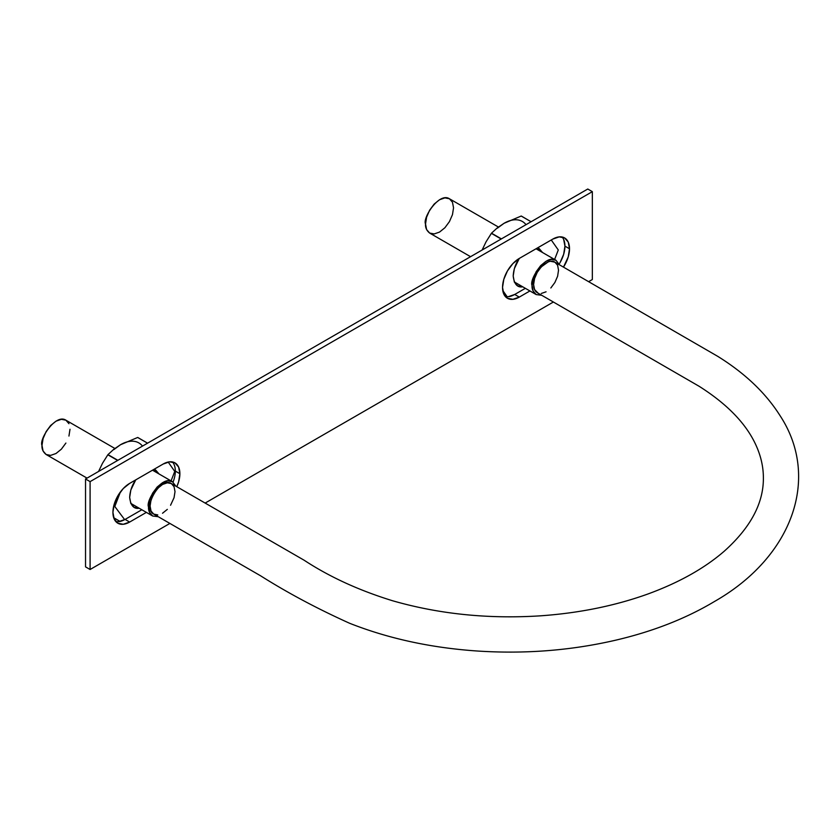 <?xml version="1.0" encoding="UTF-8"?>
<svg xmlns="http://www.w3.org/2000/svg" width="840" height="840" viewBox="0 0 840 840"><rect width="100%" height="100%" fill="white"/><g stroke="black" fill="none" stroke-linecap="round" stroke-linejoin="round"><path stroke-width="1.26" d="M547.89 262.111L541.296 266.878L537.254 272.318L534.566 278.565L533.589 284.623C533.053 272.591 547.796 257.029 554.925 262.185L717.707 356.328C744.891 373.191 765.65 392.931 779.982 415.548C820.627 477.404 792.971 556.7 714.557 601.45C685.776 618.66 652.523 631.649 614.786 640.395C570.234 650.611 524.223 654.139 476.763 650.979C430.721 647.776 388.353 638.547 349.661 623.291C317.415 608.759 287.731 592.935 260.61 575.809L153.689 514.08C141.866 508.442 160.472 476.185 171.308 483.536L304.154 560.238C329.584 576.933 359.09 590.447 392.658 600.779C439.089 614.103 488.219 619.122 540.047 615.856C578.991 613.137 614.975 605.84 647.976 593.975C679.119 582.55 704.54 568.292 724.248 551.208C750.519 527.646 763.56 503.255 763.381 478.034C763.403 465.885 760.4 453.82 754.373 441.84C744.23 421.712 725.812 403.19 699.122 386.284L537.306 292.73C534.902 291.249 533.673 288.55 533.589 284.623L534.566 289.558L538.051 293.087M555.975 260.274L551.428 259.392L546.074 261.25L540.719 265.577L536.172 271.698L533.138 278.702L532.067 285.506L533.138 291.07L536.172 294.567L541.758 295.292L536.172 294.567C533.138 292.089 531.773 289.065 532.067 285.506C528.927 279.615 545.706 253.439 555.975 260.274L559.398 264.757L555.975 260.274L536.046 248.766M425.534 223.997C422.384 218.106 439.163 191.929 449.431 198.765L444.895 197.883L439.53 199.742L434.175 204.067L429.639 210.189L426.594 217.192L425.534 223.997L426.594 229.561L429.639 233.058C426.605 230.58 425.24 227.556 425.534 223.997M470.568 256.694L429.639 233.058L434.175 233.94L439.53 232.082L444.895 227.756L449.431 221.624L452.477 214.631L453.537 207.827L452.477 202.251L449.431 198.765L498.404 227.031M541.296 293.465L546.074 291.806M550.841 287.973L554.883 282.502L557.602 276.276L558.526 270.228L557.602 265.24L554.883 262.164L550.841 261.356M148.533 506.93L149.604 512.505L152.639 516.002L158.256 516.716L152.639 516.002C149.604 513.513 148.239 510.5 148.533 506.93C145.394 501.05 162.172 474.873 172.441 481.698L167.895 480.816L162.54 482.685L157.185 487.001L152.639 493.132L149.604 500.126L148.533 506.93M175.854 486.171L172.441 481.698L175.854 486.161M157.773 514.909L153.731 514.101L151.011 511.025L150.087 506.037L151.011 499.989L153.731 493.773L157.773 488.292L162.529 484.459L167.317 482.8L171.36 483.567L174.048 486.707L175.014 491.642L174.048 497.711L170.562 505.25M167.317 509.387L162.529 513.25M65.898 443.058L61.362 449.18L56.007 453.506L50.642 455.375L46.105 454.493L43.071 450.996L42 445.421L43.071 438.617L46.105 431.624L50.642 425.492L56.007 421.176L61.362 419.307L65.898 420.189L68.943 423.685M70.004 429.261L68.943 436.055M87.035 478.118L46.105 454.493C43.071 452.004 41.706 448.991 42 445.421C38.861 439.541 55.629 413.364 65.898 420.189L114.87 448.466M85.533 566.864L85.533 478.989L587.769 189.021L85.533 478.989L85.533 566.864L90.09 569.499L169.88 523.436L90.09 569.499L85.533 566.864M505.386 296.572A23.678 13.671 120 0 0 514.721 294.462L525.357 288.32L514.721 294.462L519.288 297.098L529.924 290.955L519.288 297.098L514.721 294.462L508.316 296.688M560.038 262.637L563.672 254.268L564.942 246.141L563.672 239.474M118.692 521.64L125.097 519.414L141.823 509.754L125.097 519.414L129.665 522.049L146.391 512.389L129.665 522.049L125.097 519.414A23.678 13.671 120 0 1 115.763 521.514M592.337 279.531L592.337 191.657L587.769 189.021L592.337 191.657L90.09 481.625L85.533 478.989L90.09 481.625L90.09 569.499L90.09 481.625L592.337 191.657L592.337 279.531L588.651 281.652L592.337 279.531M205.139 503.076L553.392 302.012L205.139 503.076M163.149 464.048L129.665 483.389L123.26 488.555L117.831 495.884L114.198 504.252L112.927 512.379L114.198 519.047L117.831 523.215L123.26 524.276L129.665 522.049A23.678 13.671 -60 0 1 117.831 523.215A23.678 13.671 -60 0 1 112.927 512.379A23.678 13.671 -60 0 1 129.665 483.389L163.149 464.048A23.678 13.671 -60 0 1 174.983 462.882L169.554 461.822L163.149 464.048M176.799 486.707L178.616 481.856L179.886 473.718L178.616 467.061L174.983 462.882A23.678 13.671 -60 0 1 179.886 473.718A23.678 13.671 -60 0 1 176.788 486.707M563.472 267.12L568.239 256.904L569.51 248.777L568.239 242.109L564.606 237.93L559.178 236.88L552.773 239.106L519.288 258.437L512.883 263.613L507.444 270.931L503.822 279.3L502.541 287.438L503.822 294.094L507.444 298.274L512.883 299.324L519.288 297.098A23.678 13.671 -60 0 1 507.444 298.274A23.678 13.671 -60 0 1 502.541 287.438A23.678 13.671 -60 0 1 519.288 258.437L514.353 268.622L513.198 276.014L514.353 282.072L517.66 285.863L522.732 286.808C517.356 287.763 514.174 284.161 513.198 276.014C513.566 269.483 515.592 263.623 519.288 258.437L552.773 239.106A23.678 13.671 -60 0 1 564.606 237.93A23.678 13.671 -60 0 1 569.51 248.777A23.678 13.671 -60 0 1 563.472 267.12M559.157 264.096A23.678 13.671 120 0 0 564.942 246.141L569.51 248.777L564.942 246.141A23.678 13.671 120 0 0 562.097 237.006M173.061 482.108A23.678 13.671 120 0 0 175.319 471.082L179.886 473.718L175.319 471.082A23.678 13.671 120 0 0 172.484 461.947M526.019 224.679A36.593 21.126 120 0 0 504.063 223.293L497.165 227.987L491.505 233.184L501.396 238.896L491.505 233.184L486.034 241.847L482.118 250.026L486.034 241.847L491.369 233.352A42.189 24.36 -60 0 1 491.505 233.184L497.165 227.987L504.063 223.293L521.199 216.038A42.189 24.36 -60 0 1 521.336 216.048L531.09 221.75L521.199 216.038L504.063 223.293L497.375 228.175M491.369 233.352L501.175 239.012L491.369 233.352M510.762 220.437L504.063 223.293M558.243 250.089L558.243 249.911A42.189 24.36 -60 0 1 558.243 250.089L554.61 259.476L558.243 250.089M551.26 239.978L558.243 249.911L551.26 239.978M507.171 296.751L502.772 290.493L507.171 296.751M542.535 252.515L539.175 248.588L537.558 247.895L542.535 252.515M142.485 446.103A36.593 21.126 120 0 0 120.53 444.717L113.631 449.421L107.972 454.608L117.863 460.32L107.972 454.608L102.501 463.27L98.585 471.45L102.501 463.27L107.835 454.786A42.189 24.36 -60 0 1 107.972 454.608L113.631 449.421L120.53 444.717L137.666 437.472A42.189 24.36 -60 0 1 137.802 437.483L147.556 443.173L137.666 437.472L120.53 444.717L113.841 449.61M113.694 517.734L120.078 521.419L113.694 517.734M113.946 505.144L115.059 505.974A42.189 24.36 -60 0 1 115.059 505.785L120.435 491.915L115.059 505.785L113.946 505.144M113.904 505.302L124.667 519.656L113.904 505.302M107.835 454.786L117.642 460.446L107.835 454.786M127.229 441.872L120.53 444.717M174.709 471.524L174.709 471.345A42.189 24.36 -60 0 1 174.709 471.524L171.077 480.911L174.709 471.524M168.178 462.042L174.709 471.345L168.178 462.042M154.014 469.329L159.002 473.939L155.642 470.012L154.025 469.319M135.744 479.871L130.82 490.046L129.665 497.448L130.82 503.496L134.127 507.297L139.198 508.242C133.823 509.187 130.641 505.596 129.665 497.448C130.032 490.906 132.059 485.058 135.755 479.871M536.172 294.567L514.301 281.935M172.441 481.698L152.513 470.19M152.639 516.002L130.767 503.37"/></g></svg>
